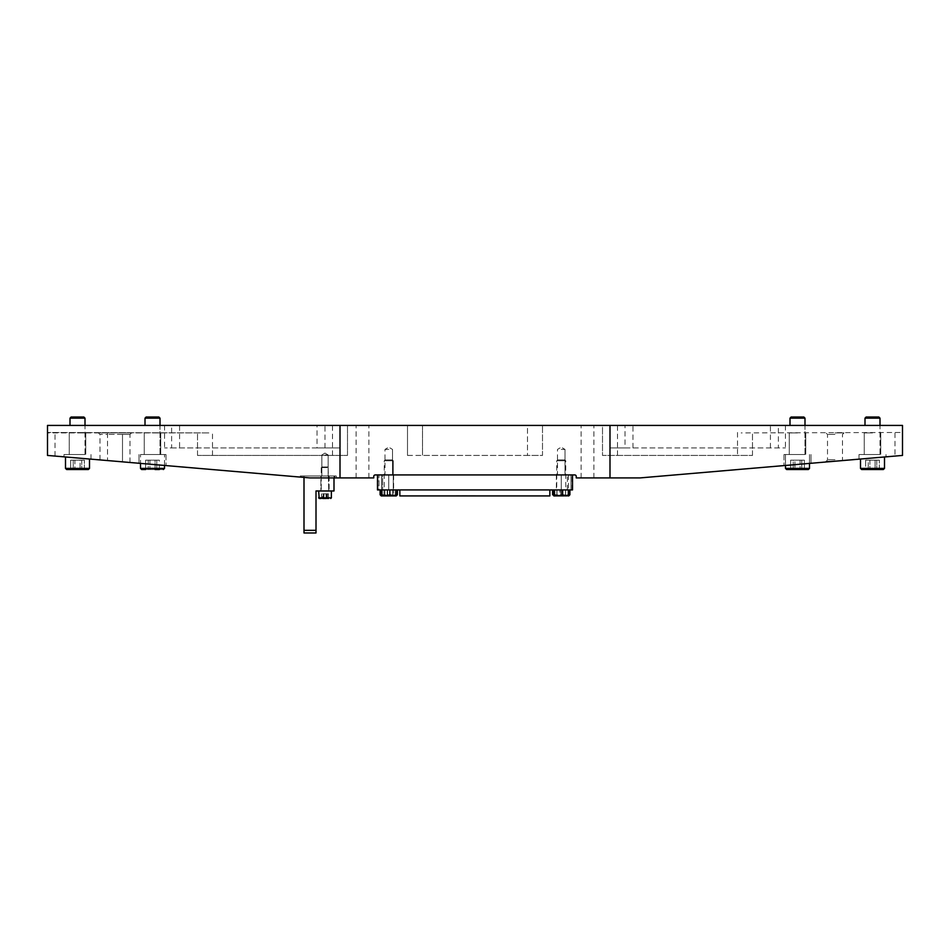 <?xml version="1.0" encoding="UTF-8"?>
<svg xmlns="http://www.w3.org/2000/svg" width="950" height="950" viewBox="0 0 950 950"><rect width="100%" height="100%" fill="white"/><g stroke="black" fill="none" stroke-linecap="round" stroke-linejoin="round"><path stroke-width="0.71" stroke-dasharray="4.75 3.56" d="M324.995 475.974L328.154 475.974L324.995 475.974M324.995 454.979L328.154 454.979L324.995 454.979M362.496 425.422L356.119 425.422L362.496 425.422M362.496 477.921L356.119 477.921L362.496 477.921M587.504 425.422L581.127 425.422L587.504 425.422M587.504 477.921L581.127 477.921L587.504 477.921M152.499 464.419L166.001 465.583L152.499 464.419M152.499 454.527L166.001 454.527L152.499 454.527M152.499 432.927L160.752 432.927L152.499 432.927M77.496 457.995L90.998 459.159L77.496 457.995M77.496 454.527L63.994 454.527L77.496 454.527M77.496 432.927L85.749 432.927L77.496 432.927M797.501 464.419L783.999 465.583L797.501 464.419M797.501 454.527L783.999 454.527L797.501 454.527M797.501 432.927L789.248 432.927L797.501 432.927M872.504 457.995L859.002 459.159L872.504 457.995M872.504 454.527L859.002 454.527L872.504 454.527M872.504 432.927L864.251 432.927L872.504 432.927M835.002 432.927L844.004 432.927L835.002 432.927M835.002 434.423L827.498 434.423L835.002 434.423M835.002 459.705L827.498 459.705L835.002 459.705M835.002 461.213L826.001 461.213L835.002 461.213C845.001 460.358 845.001 460.358 835.002 461.213C845.001 460.358 845.001 460.358 835.002 461.213L826.001 461.985L835.002 461.213M561.248 474.929L572.506 474.929L572.506 489.927L556.379 489.927L572.506 489.927L572.506 474.929L570.997 474.929L572.506 474.929L572.506 489.927L572.506 474.929L572.506 489.927L556.379 489.927L572.506 489.927L556.379 489.927L570.997 489.927L570.997 474.929L556.379 474.929L570.997 474.929L561.248 474.929L561.248 489.927L561.248 474.929M561.248 449.421L565.001 449.421L561.248 449.421M377.494 474.929L377.494 489.927L377.494 474.929L388.752 474.929L377.494 474.929L377.494 489.927L377.494 474.929L377.494 489.927L377.494 474.929L393.621 474.929L377.494 474.929L377.494 489.927L379.003 489.927L377.494 489.927L377.494 474.929L377.494 489.927L393.621 489.927L377.494 489.927L393.621 489.927L377.494 489.927L377.494 474.929L572.506 474.929L572.506 489.927L570.997 489.927L570.997 474.929L382.624 474.929L572.506 474.929L570.997 474.929L572.506 474.929L570.997 474.929L570.997 489.927L570.997 474.929L570.997 489.927L377.934 489.927L382.624 489.927L381.556 489.927L381.556 474.929L570.997 474.929L570.997 489.927L382.624 489.927L382.624 474.929L377.934 474.929L382.624 474.929L382.624 489.927L382.624 474.929M388.752 449.421L384.999 449.421L388.752 449.421M208.857 432.927L47.5 432.476L208.857 432.927L47.5 432.927L47.5 455.43L309.997 477.921L300.248 477.09L309.997 477.921L373.754 477.921L373.754 476.425A1.496 1.496 0 0 1 375.25 474.929L574.75 474.929A1.496 1.496 0 0 1 576.246 476.425L576.246 477.921L640.003 477.921L902.5 455.43L902.5 432.476L741.143 432.927M122.502 461.854L107.504 460.572L122.502 461.854C131.409 462.614 131.409 462.614 122.502 461.854C131.409 462.614 131.409 462.614 122.502 461.854L122.502 434.423L129.996 434.423L107.504 434.423L122.502 434.423L122.502 432.927L131.504 432.927L98.503 432.927L122.502 432.927L122.502 461.854M107.504 460.572C98.598 459.8 98.598 459.8 107.504 460.572C98.598 459.8 98.598 459.8 107.504 460.572L107.504 434.423L99.999 434.423L107.504 434.423L107.504 460.572M334.744 477.921L336.253 477.921L334.744 477.921L334.744 475.974L300.248 475.974L300.248 477.09L300.248 475.974L336.253 475.974L336.253 477.921L336.253 475.974L334.744 475.974L334.744 477.921M407.503 425.422L527.499 425.422L407.503 425.422L407.503 455.43L407.503 425.422M527.499 425.422L542.497 425.422L527.499 425.422L527.499 455.43L422.501 455.43L542.497 455.43L542.497 425.422L542.497 455.43L527.499 455.43L527.499 425.422M632.961 447.925L632.961 425.422L609.995 425.422L625.005 425.422L625.005 447.925L609.995 447.925L609.995 425.422L609.995 447.925L785.424 447.925L625.005 447.925M770.426 447.925L770.426 425.422L625.005 425.422M770.426 425.422L785.424 425.422L778.383 425.422L778.383 447.925M632.961 425.422L778.383 425.422M324.995 447.925L324.995 425.422L340.005 425.422L340.005 447.925L164.576 447.925L171.618 447.925L171.618 425.422L317.039 425.422L317.039 447.925L340.005 447.925L340.005 425.422L317.039 425.422M171.618 425.422L179.574 425.422L179.574 447.925M324.995 425.422L179.574 425.422M47.5 425.422L602.502 425.422L602.502 455.43L752.495 455.43L602.502 455.43L602.502 425.422L902.5 425.422M55.005 456.071L55.005 432.927M197.505 455.43L197.505 432.927L197.505 455.43L347.498 455.43L197.505 455.43M347.498 455.43L347.498 425.422L347.498 455.43M752.495 455.43L752.495 432.927L752.495 455.43M894.995 432.927L894.995 456.071M171.618 447.925L317.039 447.925M407.503 455.43L422.501 455.43L407.503 455.43M329.128 475.974L329.128 490.972L320.874 490.972L329.128 490.972L320.874 490.972L329.128 490.972L329.128 475.974L320.874 475.974L320.874 490.972L320.874 475.974L329.128 475.974M304 477.411L304 475.974L333.996 475.974L333.996 490.972L316.006 490.972L316.006 530.326L304 530.326L304 532.974L316.006 532.974L316.006 530.326M333.996 477.921L333.996 475.974L304 475.974L304 530.326M321.622 493.822L321.622 498.477L328.379 498.477L321.622 498.477L322.668 498.477L322.668 493.822L328.379 493.822L322.668 493.822M327.121 466.973L321.848 466.973L327.121 466.973M322.466 467.578L328.747 467.578L322.466 467.578M320.696 490.972L331.372 490.972L320.696 490.972M322.466 490.972L328.747 490.972L322.466 490.972M326.052 493.822L326.052 498.477L328.379 498.477L328.379 493.822M323.95 493.822L323.95 498.477M327.334 493.822L327.334 498.477M319.224 498.477L321.622 498.477M323.463 466.973L328.154 466.973L323.463 466.973M326.836 467.578L321.254 467.578L326.836 467.578M328.106 490.972L318.63 490.972L328.106 490.972M326.836 490.972L321.254 490.972L326.836 490.972M328.463 493.822L321.539 493.822L328.463 493.822L328.463 498.477L321.539 498.477L328.379 498.477M326.693 493.822L326.693 498.477M326.776 493.822L326.776 498.477M323.309 493.822L323.309 498.477M321.539 493.822L321.539 498.477M323.226 493.822L323.226 498.477M399.855 489.927L399.855 495.924L549.848 495.924L399.855 495.924L399.855 489.927L549.848 489.927L399.855 489.927L549.848 489.927L549.848 495.924L549.848 489.927L399.855 489.927L549.848 489.927L549.848 495.924L399.855 495.924L399.855 489.927L549.848 489.927L399.855 489.927L549.848 489.927L549.848 495.924L549.848 489.927L399.855 489.927L549.848 489.927L549.848 495.924L399.855 495.924L549.848 495.924L549.848 489.927L399.855 489.927L549.848 489.927L549.848 495.924L399.855 495.924L399.855 489.927L549.848 489.927L399.855 489.927L549.848 489.927L549.848 495.924L399.855 495.924L399.855 489.927L549.848 489.927L399.855 489.927L549.848 489.927L549.848 495.924L549.848 489.927L399.855 489.927L549.848 489.927L549.848 495.924L399.855 495.924L549.848 495.924L549.848 489.927L399.855 489.927L399.855 495.924L399.855 489.927L399.855 495.924L549.848 495.924L399.855 495.924L399.855 489.927L399.855 495.924L549.848 495.924L549.848 489.927L549.848 495.924L399.855 495.924L399.855 489.927L399.855 495.924L549.848 495.924L549.848 489.927L399.855 489.927L399.855 495.924L399.855 489.927L399.855 495.924L549.848 495.924L399.855 495.924L399.855 489.927L399.855 495.924L549.848 495.924L549.848 489.927L549.848 495.924L399.855 495.924L399.855 489.927L399.855 495.924L549.848 495.924L549.848 489.927L399.855 489.927L399.855 495.924L549.848 495.924L399.855 495.924L399.855 489.927L399.855 495.924L549.848 495.924L549.848 489.927L549.848 495.924L399.855 495.924L399.855 489.927L549.848 489.927L549.848 495.924L549.848 489.927M460.275 495.924L475 495.769L460.275 495.924M469.858 495.924L456.273 495.769L469.858 495.924M475 495.769L456.511 495.924L475 495.769M475.238 495.769L456.273 495.769L475.238 495.769M379.003 489.927L393.621 489.927L379.003 489.927L379.003 474.929L379.003 489.927M377.934 489.927L377.934 474.929L377.934 489.927L381.556 489.927L381.556 474.929L381.556 489.927M382.624 489.927L572.506 489.927L572.506 474.929M377.934 474.929L381.556 474.929M388.752 474.929L393.621 474.929L388.752 474.929L388.752 489.927L388.752 474.929M381.009 495.579L382.043 495.924L383.978 494.76L388.301 495.924L392.623 494.76L396.245 495.924L393.526 494.76L389.203 495.924L384.881 494.76L382.494 495.924L380.107 494.76M395.01 495.924L397.397 494.76L395.461 495.924L381.247 495.924L393.324 495.924M385.082 459.931L392.421 459.931L385.082 459.931M392.421 459.931L393.253 460.75L392.421 459.931L385.071 459.931L392.421 459.931L385.071 459.931L392.421 459.931L393.253 460.75L384.251 460.75L393.253 460.75L384.251 460.75L393.253 460.75L384.251 460.75L393.253 460.75L393.253 489.927L384.251 489.927L393.253 489.927L384.251 489.927L393.253 489.927L384.251 489.927L393.253 489.927L393.253 460.75L393.253 489.927M393.526 489.927L380.107 489.927L397.397 489.927L393.526 489.927L393.526 494.76M384.881 489.927L384.881 494.76M383.978 489.927L383.978 494.76M392.623 489.927L392.623 494.76M396.126 495.924L381.247 495.924L396.126 495.924L396.91 494.76L393.621 495.924L390.331 494.76L386.246 495.924L382.173 494.76L381.378 495.924L380.582 494.76L383.871 495.924L387.161 494.76L391.246 495.924L395.331 494.76L396.126 495.924L396.91 494.76L396.91 489.927L390.331 489.927L390.331 494.76M390.331 489.927L380.582 489.927L395.331 489.927L395.331 494.76M395.331 489.927L396.91 489.927M382.173 489.927L382.173 494.76M381.378 495.924L380.582 494.76L380.582 489.927M387.161 489.927L387.161 494.76M395.616 489.927L380.748 489.927L396.756 489.927L395.616 489.927L395.616 494.76L391.614 495.924L387.612 494.76L384.18 495.924L380.748 494.76M396.756 494.76L396.186 495.924L395.616 494.76M387.612 489.927L387.612 494.76M396.376 495.793L381.116 495.793M569.359 494.76L568.646 495.924L567.946 494.76L563.896 495.924L556.486 495.924L553.149 494.76M553.529 489.927L568.967 489.927L553.529 489.927L553.755 495.924L568.753 495.924L568.504 494.76L564.644 495.924L560.785 494.76L557.151 495.924L553.529 494.76L553.755 495.924L553.992 494.76L557.852 495.924L561.723 494.76L565.345 495.924L568.967 494.76L568.741 495.924L553.755 495.924L567.779 495.924L569.905 494.76L567.708 495.924L565.499 494.76L561.177 495.924L556.842 494.76L554.717 495.924L552.591 494.76L554.8 495.924L556.997 494.76L561.331 495.924L565.654 494.76L568.753 495.924L563.896 495.924L559.835 494.76L553.85 495.924M561.854 459.931L557.579 459.931L561.854 459.931M560.512 460.75L565.749 460.75L560.512 460.75M560.512 489.927L565.749 489.927L560.512 489.927M559.835 489.927L569.359 489.927L559.835 489.927L559.835 494.76M567.946 489.927L567.946 494.76M559.384 459.931L564.929 459.931L559.384 459.931M563.54 460.75L556.747 460.75L563.54 460.75M563.54 489.927L556.747 489.927L563.54 489.927M565.654 489.927L552.591 489.927L565.654 489.927L565.654 494.76M565.499 489.927L565.499 494.76M556.842 489.927L556.842 494.76M556.997 489.927L556.997 494.76M561.046 459.931L564.929 459.931L561.046 459.931M561.497 460.75L556.747 460.75L561.497 460.75M561.497 489.927L556.747 489.927L561.497 489.927M561.723 489.927L561.723 494.76M568.967 489.927L568.967 494.76M568.504 489.927L568.504 494.76M560.785 489.927L560.785 494.76M553.992 489.927L553.992 494.76M568.753 495.924L553.743 495.912M141.621 469.526L163.376 469.526L145.635 469.526L159.362 469.526L145.635 469.526L145.635 460.144L155.088 460.144L155.088 469.526L159.362 469.526L159.362 460.144L145.635 460.144L148.224 460.144L148.224 469.526L148.224 460.144L159.362 460.144L156.774 460.144L156.774 469.526L156.774 460.144L149.91 460.144L149.91 469.526L149.91 460.144L145.635 460.144L145.635 469.526M160.004 418.154L158.876 417.026L146.122 417.026L158.876 417.026L146.122 417.026L145.006 418.154L160.004 418.154L145.006 418.154L160.004 418.154L160.004 454.527L145.006 454.527L160.004 454.527L145.006 454.527L160.004 454.527L160.004 425.422M156.976 454.527L140.505 454.527L156.976 454.527M876.565 469.526L865.64 469.526L879.356 469.526L865.64 469.526L865.64 460.144L875.081 460.144L875.081 469.526L875.081 460.144L879.356 460.144L865.64 460.144L868.229 460.144L868.229 469.526L868.229 460.144L879.356 460.144L879.356 469.526L861.626 469.526L876.565 469.526M883.369 469.526L861.626 469.526M870.117 417.026L878.881 417.026L870.117 417.026M879.997 418.154L878.881 417.026L866.127 417.026L864.999 418.154L879.997 418.154L864.999 418.154L879.997 418.154L879.997 454.527L864.999 454.527L879.997 454.527L864.999 454.527L879.997 454.527L879.997 425.422M876.981 454.527L860.498 454.527L876.981 454.527M879.356 469.526L879.356 460.144L869.915 460.144L869.915 469.526L869.915 460.144L865.64 460.144L865.64 469.526M876.779 460.144L876.779 469.526L876.779 460.144M801.562 469.526L786.624 469.526L801.562 469.526M804.994 418.154L803.878 417.026L791.124 417.026L803.878 417.026L791.124 417.026L789.996 418.154L804.994 418.154L789.996 418.154L804.994 418.154L804.994 454.527L789.996 454.527L804.994 454.527L789.996 454.527L804.994 454.527L804.994 425.422M801.978 454.527L785.496 454.527L801.978 454.527M794.913 469.526L804.365 469.526L790.637 469.526L790.637 460.144L800.09 460.144L800.09 469.526L800.09 460.144L804.365 460.144L790.637 460.144L793.226 460.144L793.226 469.526L793.226 460.144L804.365 460.144L804.365 469.526L790.637 469.526L790.637 460.144L794.913 460.144L794.913 469.526L801.776 469.526L801.776 460.144L794.913 460.144L794.913 469.526M804.365 469.526L801.776 469.526L801.776 460.144L804.365 460.144L804.365 469.526M81.558 469.526L66.631 469.526L81.558 469.526M75.121 417.026L83.873 417.026L75.121 417.026M85.001 418.154L83.873 417.026L71.119 417.026L70.003 418.154L85.001 418.154L70.003 418.154L85.001 418.154L85.001 454.527L70.003 454.527L85.001 454.527L70.003 454.527L85.001 454.527L85.001 425.422M81.985 454.527L65.502 454.527L81.985 454.527M84.36 469.526L84.36 460.144L80.085 460.144L80.085 469.526L84.36 469.526L84.36 460.144L70.644 460.144L84.36 460.144L81.771 460.144L81.771 469.526L81.771 460.144L74.919 460.144L74.919 469.526L74.919 460.144L70.644 460.144L70.644 469.526L70.644 460.144L73.221 460.144L73.221 469.526L73.221 460.144L80.085 460.144L80.085 469.526M159.362 469.526L159.362 460.144L155.088 460.144L155.088 469.526M332.5 455.43L332.5 425.422M212.503 455.43L212.503 432.476M617.5 455.43L617.5 425.422M737.497 432.476L737.497 455.43M107.504 432.927L107.504 434.423L107.504 432.927M422.501 425.422L422.501 455.43L422.501 425.422M331.372 490.972L331.372 497.871L318.63 497.871L331.372 497.871L318.63 497.871L318.63 490.972M567.376 489.927L567.376 474.929M572.066 489.927L572.066 474.929M568.444 474.929L568.444 489.927M570.997 474.929L570.997 489.927L570.997 474.929M164.504 465.452L164.504 454.527L164.504 468.397L140.505 468.397L164.504 468.397L140.505 468.397L140.505 454.527L140.505 463.398M868.015 468.397L884.498 468.397L868.015 468.397M884.498 456.974L884.498 468.397L860.498 468.397L860.498 459.028M809.495 463.398L809.495 454.527L809.495 468.397L785.496 468.397L809.495 468.397L785.496 468.397L785.496 454.527L785.496 465.452M73.019 468.397L89.502 468.397L73.019 468.397M89.502 459.028L89.502 468.397L65.502 468.397L66.631 469.526M321.848 454.979L321.848 475.974L321.848 454.979L324.995 453.079L321.848 454.979M356.119 477.921L356.119 425.422M581.127 477.921L581.127 425.422M138.997 454.527L138.997 463.267L138.997 454.527M144.246 432.927L144.246 454.527L144.246 432.927M63.994 454.527L63.994 456.843L63.994 454.527M69.255 432.927L69.255 454.527L69.255 432.927M783.999 454.527L783.999 465.583L783.999 454.527M789.248 432.927L789.248 454.527L789.248 432.927M859.002 454.527L859.002 459.159L859.002 454.527M864.251 432.927L864.251 454.527L864.251 432.927M826.001 461.985L827.498 459.705L827.498 434.423L826.001 432.927M565.001 474.929L565.001 449.421L565.001 474.929L565.001 449.421L561.248 447.177L565.001 449.421L561.248 447.177L557.496 449.421L561.248 447.177L557.496 449.421L557.496 474.929M392.504 474.929L392.504 449.421L392.504 474.929L392.504 449.421L388.752 447.177L392.504 449.421L388.752 447.177L384.999 449.421L388.752 447.177L384.999 449.421L384.999 474.929M129.996 462.496L129.996 434.423L131.504 432.927M99.999 459.931L99.999 434.423L98.503 432.927M844.004 432.927L842.496 434.423L842.496 459.705L843.291 460.501M880.745 432.927L880.745 454.527L880.745 432.927M886.006 454.527L886.006 456.843L886.006 454.527M805.754 432.927L805.754 454.527L805.754 432.927M811.003 454.527L811.003 463.267L811.003 454.527M85.749 432.927L85.749 454.527L85.749 432.927M90.998 454.527L90.998 459.159L90.998 454.527M160.752 432.927L160.752 454.527L160.752 432.927M166.001 454.527L166.001 465.583L166.001 454.527M368.873 477.921L368.873 425.422M593.881 477.921L593.881 425.422M785.424 425.422L785.424 447.925M164.576 425.422L164.576 447.925M324.995 453.079L328.154 454.979L328.154 475.974L328.154 454.979L324.995 453.079M328.154 466.973L328.747 490.972L328.154 466.973M321.254 467.578L321.254 490.972L321.254 467.578M331.372 497.871L330.778 498.477M556.379 474.929L556.379 489.927M393.621 474.929L393.621 489.927M385.071 459.931L384.251 460.75L385.071 459.931L384.251 460.75L384.251 489.927M564.929 459.931L565.749 460.75L564.929 459.931L565.749 460.75L565.749 489.927M557.579 459.931L556.747 460.75L557.579 459.931L556.747 460.75L556.747 489.927M145.006 425.422L145.006 418.154M864.999 418.154L864.999 425.422M789.996 425.422L789.996 418.154M70.003 418.154L70.003 425.422M65.502 456.974L65.502 468.397"/><path stroke-width="1.43" d="M47.5 455.43L309.997 477.921L373.754 477.921L373.754 476.425A1.496 1.496 0 0 1 375.25 474.929L574.75 474.929A1.496 1.496 0 0 1 576.246 476.425L576.246 477.921L609.995 477.921L609.995 425.422L47.5 425.422L47.5 455.43M609.995 477.921L640.003 477.921L902.5 455.43L902.5 425.422L609.995 425.422M340.005 477.921L340.005 425.422M316.006 532.974L304 532.974L304 530.326L316.006 530.326L316.006 532.974M333.996 477.921L333.996 490.972L316.006 490.972L316.006 530.326M304 530.326L304 477.411M321.1 498.477L319.224 498.477L321.1 498.477M328.463 498.477L318.63 497.871L331.372 497.871L330.778 498.477M322.668 498.477L326.052 498.477M377.494 474.929L377.494 489.927L572.506 489.927L572.506 474.929M399.855 489.927L399.855 495.924L549.848 495.924L549.848 489.927M397.397 489.927L397.397 494.76M380.107 489.927L380.107 494.76L381.247 495.924L381.876 494.76L385.878 495.924L393.324 495.924L396.756 494.76L396.186 495.924M380.107 494.76L382.043 495.924M395.01 495.924L393.324 495.924L396.245 495.924L397.136 495.045M396.126 495.924L396.91 494.76M380.748 489.927L381.318 495.924L385.878 495.924L389.88 494.76L393.324 495.924M389.88 489.927L389.88 494.76M396.756 489.927L396.756 494.76M380.748 494.76L381.318 495.924M381.876 489.927L381.876 494.76M553.149 489.927L553.85 495.924L554.551 494.76L558.612 495.924L562.661 494.76L566.01 495.924L569.359 494.76L568.646 495.924M553.149 494.76L553.85 495.924L568.848 495.829M554.551 489.927L554.551 494.76M562.661 489.927L562.661 494.76M569.359 489.927L569.359 494.76M569.086 495.473L569.905 494.76L569.905 489.927M552.591 489.927L552.591 494.76M568.967 494.76L568.741 495.924L569.857 494.819M159.362 469.526L155.088 469.526M145.006 418.154L146.122 417.026L158.876 417.026L160.004 418.154L145.006 418.154L145.006 425.422M879.356 469.526L861.626 469.526L860.498 468.397L884.498 468.397L883.369 469.526L865.64 469.526M864.999 418.154L866.127 417.026L878.881 417.026L879.997 418.154L864.999 418.154L864.999 425.422M808.379 469.526L786.624 469.526L808.379 469.526L809.495 468.397L808.379 469.526M789.996 418.154L791.124 417.026L803.878 417.026L804.994 418.154L789.996 418.154L789.996 425.422M65.502 456.974L65.502 468.397L89.502 468.397L88.374 469.526L84.36 469.526M145.635 469.526L141.621 469.526L140.505 468.397L164.504 468.397L163.376 469.526L164.504 468.397L164.504 465.452M89.502 459.028L89.502 468.397L88.374 469.526L66.631 469.526L80.085 469.526M70.003 418.154L71.119 417.026L83.873 417.026L85.001 418.154L70.003 418.154L70.003 425.422M785.496 465.452L785.496 468.397L809.495 468.397L809.495 463.398M331.372 490.972L331.372 497.871M318.63 490.972L319.224 498.477M160.004 418.154L160.004 425.422M140.505 463.398L140.505 468.397L141.621 469.526M884.498 456.974L884.498 468.397L883.369 469.526M879.997 418.154L879.997 425.422M860.498 459.028L860.498 468.397L861.626 469.526M804.994 418.154L804.994 425.422M785.496 468.397L786.624 469.526L785.496 468.397M85.001 418.154L85.001 425.422M65.502 468.397L66.631 469.526"/></g></svg>
